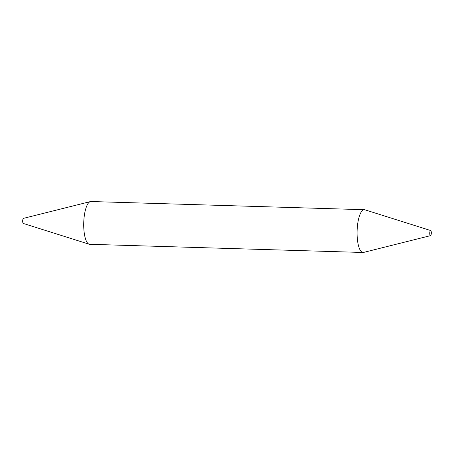 <?xml version="1.0" encoding="UTF-8"?>
<svg xmlns="http://www.w3.org/2000/svg" width="454" height="454" viewBox="0 0 454 454"><rect width="100%" height="100%" fill="white"/><g stroke="black" fill="none" stroke-linecap="round" stroke-linejoin="round"><path stroke-width="0.68" d="M430.67 230.536L364.891 209.799A21.4 6.577 91.7 0 0 364.324 209.703L90.953 201.519A21.4 6.577 91.7 0 0 90.386 201.587L23.483 218.351A2.565 0.789 91.7 0 0 22.7 220.553A2.565 0.789 91.7 0 0 23.33 223.464L89.109 244.201A21.4 6.577 91.7 0 0 89.676 244.297L363.047 252.481A21.4 6.577 91.7 0 0 363.614 252.413L430.517 235.649A2.565 0.789 91.7 0 0 431.3 233.447A2.565 0.789 91.7 0 0 430.67 230.536A2.565 0.789 91.7 0 0 429.756 232.737A2.565 0.789 91.7 0 0 430.517 235.649M90.386 201.587A21.4 6.577 91.7 0 0 83.877 219.957A21.4 6.577 91.7 0 0 89.109 244.201M364.324 209.703A21.4 6.577 91.7 0 0 357.247 228.141A21.4 6.577 91.7 0 0 363.047 252.481"/></g></svg>
